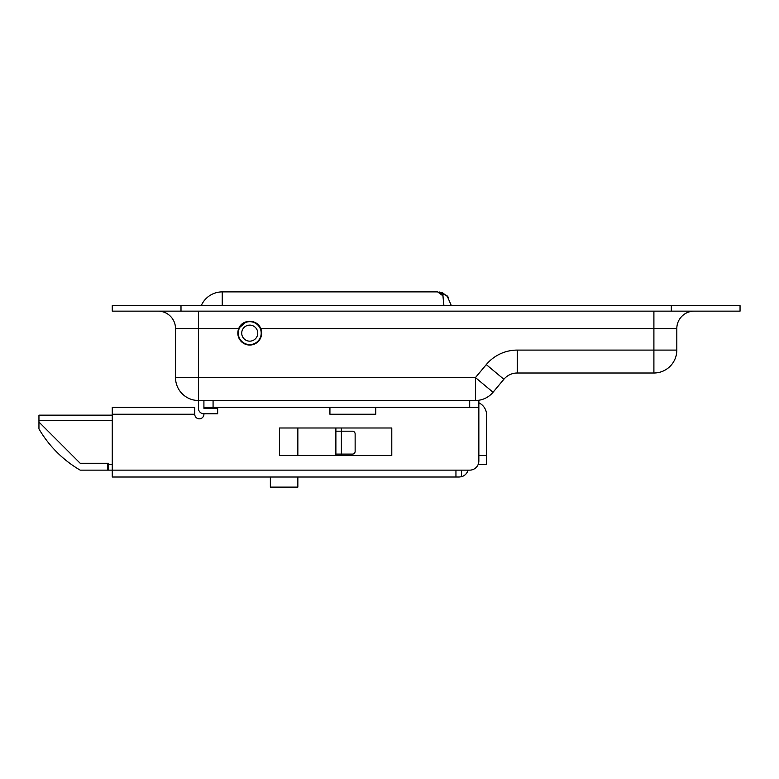 <?xml version="1.0" encoding="UTF-8"?>
<svg xmlns="http://www.w3.org/2000/svg" width="779" height="779" viewBox="0 0 779 779"><rect width="100%" height="100%" fill="white"/><g stroke="black" fill="none" stroke-linecap="round" stroke-linejoin="round"><path stroke-width="1.17" d="M261.656 333.139A11.919 11.919 0 0 1 249.738 345.048A11.919 11.919 0 0 1 238.744 328.553C242.142 318.952 257.323 318.942 260.731 328.553A11.919 11.919 0 0 1 261.656 333.139M653.902 311.142L653.902 328.553L676.815 328.553A17.411 17.411 0 0 1 694.225 311.142A17.411 17.411 0 0 0 676.815 328.553L676.815 350.092A22.912 22.912 0 0 1 653.902 373.005L517.256 373.005A17.411 17.411 0 0 0 503.877 379.266L493.058 392.256A22.912 22.912 0 0 1 475.453 400.494L198.411 400.494A22.912 22.912 0 0 1 175.509 377.581L175.509 328.553A17.411 17.411 0 0 0 158.088 311.142A17.411 17.411 0 0 1 175.509 328.553L198.411 328.553L198.411 377.581L475.453 377.581L486.281 364.601A40.323 40.323 0 0 1 517.256 350.092L653.902 350.092L653.902 328.553L260.731 328.553M671.313 311.142L740.05 311.142L740.05 305.641L671.313 305.641L671.313 311.142L112.264 311.142L112.264 305.641L671.313 305.641M486.281 364.601L503.877 379.266A17.411 17.411 0 0 1 517.256 373.005A17.411 17.411 0 0 0 503.877 379.266A17.411 17.411 0 0 1 517.256 373.005L517.256 350.092M475.453 400.494A22.912 22.912 0 0 0 493.058 392.256L475.453 377.581L475.453 400.494L478.851 400.494L478.851 460.983A9.163 9.163 0 0 1 469.688 470.146L468.023 470.146A9.163 9.163 0 0 1 461.441 476.729L459.152 477.021L461.441 476.729L461.441 470.146M238.802 328.407L243.126 323.227L240.682 325.388M240.536 325.564L238.744 328.553L198.411 328.553L198.411 311.142M246.466 321.678L249.738 321.221L246.31 321.727M246.252 321.746L238.949 328.086M198.411 408.284L198.411 400.494L198.411 408.284A5.502 5.502 0 0 0 203.913 413.785L217.662 413.785L217.662 408.284L203.913 408.284L203.913 407.368L203.913 408.284M448.597 297.383L442.599 292.826M442.219 292.69L439.59 292.037M222.249 305.641L222.249 291.891A22.912 22.912 0 0 0 201.245 305.641A22.912 22.912 0 0 1 222.249 291.891L437.613 291.891L446.98 295.572L451.362 305.641M443.913 305.641L442.881 295.397L437.613 291.891L443.222 296.03M249.738 325.116A8.024 8.024 0 0 1 257.761 333.139A8.024 8.024 0 0 1 249.738 341.153A8.024 8.024 0 0 1 241.724 333.139A8.024 8.024 0 0 1 249.738 325.116M249.738 344.591A11.451 11.451 0 0 1 238.286 333.139A11.451 11.451 0 0 1 249.738 321.678A11.451 11.451 0 0 1 261.199 333.139A11.451 11.451 0 0 1 249.738 344.591M341.387 454.108L341.387 455.481L391.788 455.481L391.788 427.992L341.387 427.992L341.387 431.196L352.381 431.196L341.387 431.196L341.387 454.108L352.381 454.108L335.885 454.108L335.885 431.196L335.885 455.481L297.851 455.481L297.851 427.992L335.885 427.992L335.885 431.196L341.387 431.196M112.264 414.243L112.264 407.368L194.75 407.368L194.75 414.243A4.586 4.586 0 0 0 199.336 418.829A4.586 4.586 0 0 0 203.913 414.243A4.586 4.586 0 0 1 199.336 418.829A4.586 4.586 0 0 1 194.75 414.243L112.264 414.243L112.264 470.146L108.602 470.146L108.602 464.654L107.687 464.654L107.687 470.146L455.949 470.146L455.949 477.021L459.152 477.021M455.949 477.021L112.264 477.021L112.264 470.146M478.851 407.368L203.913 407.368L203.913 400.494M279.525 427.992L391.788 427.992L391.788 455.481L279.525 455.481L279.525 427.992M469.688 470.146L455.949 470.146M478.851 455.481L486.641 455.481L486.641 415.158A13.749 13.749 0 0 0 478.851 402.772M486.641 455.481L486.641 464.654L478.092 464.654M112.264 420.66L38.95 420.66L38.95 415.158L112.264 415.158M38.95 420.66L38.95 422.033L80.188 463.271L108.602 463.271L108.602 464.654L112.264 464.654M352.381 454.108A2.746 2.746 0 0 0 355.136 451.362L355.136 433.952A2.746 2.746 0 0 0 352.381 431.196M355.136 451.362L355.136 433.952M38.95 422.033L38.95 428.908A114.562 114.562 0 0 0 80.188 470.146L107.687 470.146M375.751 407.368L375.751 414.243L329.926 414.243L329.926 407.368M270.362 477.021L270.362 487.109L297.851 487.109L297.851 477.021M181.001 305.641L181.001 311.142M198.411 400.494A22.912 22.912 0 0 1 175.509 377.581L198.411 377.581L198.411 400.494M676.815 350.092A22.912 22.912 0 0 1 653.902 373.005L653.902 350.092L676.815 350.092M158.088 311.142A17.411 17.411 0 0 1 175.509 328.553M469.688 407.368L469.688 400.494M213.076 400.494L213.076 407.368"/></g></svg>
